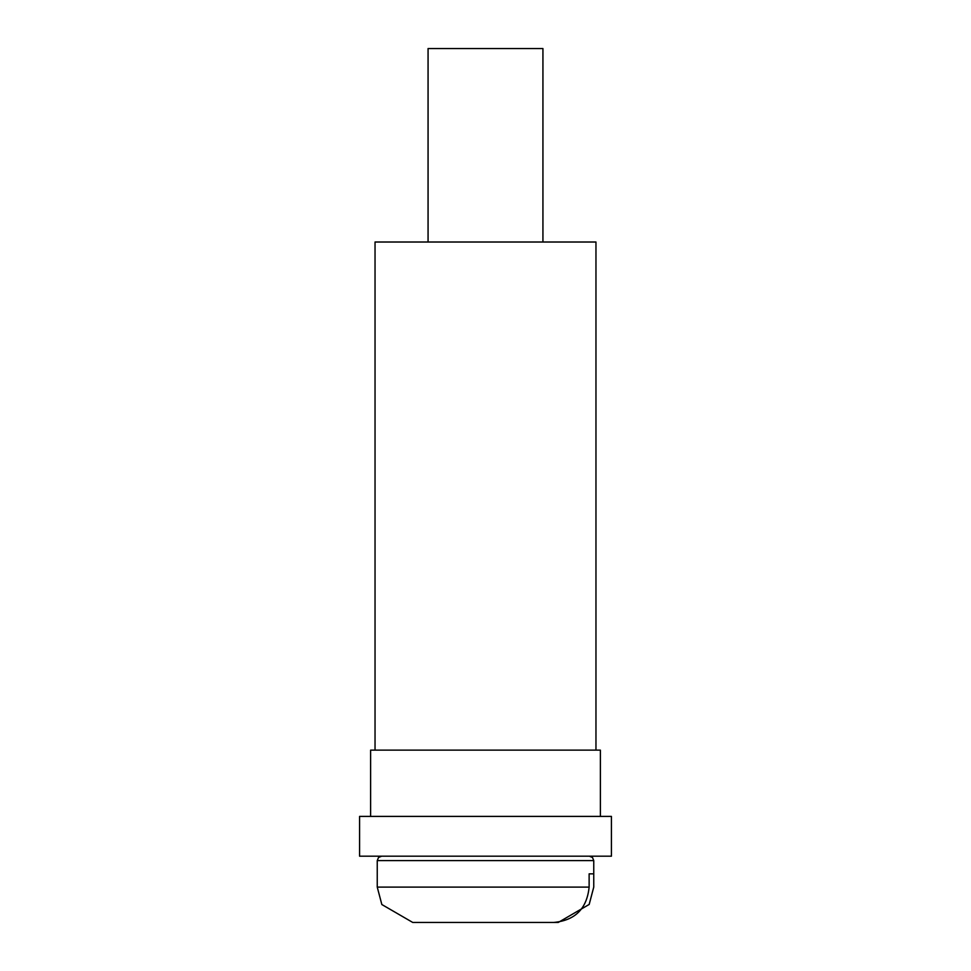 <?xml version="1.0" encoding="UTF-8"?>
<svg xmlns="http://www.w3.org/2000/svg" width="971" height="971" viewBox="0 0 971 971"><rect width="100%" height="100%" fill="white"/><g stroke="black" fill="none" stroke-linecap="round" stroke-linejoin="round"><path stroke-width="1.46" d="M600.381 816.405L600.381 750.134L370.619 750.134L370.619 816.405L611.427 816.405L611.427 856.179L359.573 856.179L359.573 816.405L370.619 816.405M595.963 750.134L595.963 242.01L375.037 242.01L375.037 750.134M593.754 873.851L589.13 873.851L593.754 873.851L593.754 887.106L589.154 904.462L558.252 922.45L417.36 922.45L558.252 922.45M542.935 242.01L542.935 48.55L428.065 48.55L428.065 242.01M377.246 873.851L377.246 887.106L381.846 904.535L412.748 922.45L553.64 922.45C575.087 920.508 586.921 908.722 589.13 887.106L589.13 873.851M553.64 922.45L412.748 922.45M381.664 856.179L378.52 857.49L377.246 860.597L593.754 860.597L593.754 887.106L589.179 904.487M589.13 887.106L377.246 887.106L381.846 904.535L377.246 887.106L381.846 904.535L377.246 887.106L381.846 904.535L377.246 887.106L381.846 904.535L377.246 887.106L381.846 904.535L377.246 887.106L377.246 860.597M593.754 860.597L592.48 857.49L589.336 856.179"/></g></svg>
